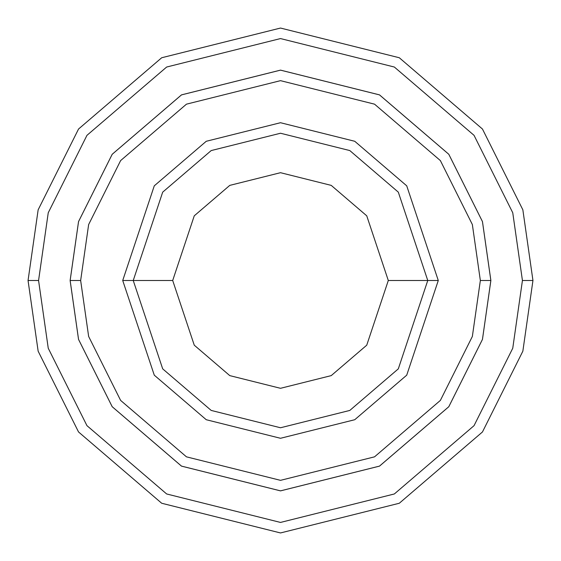 <?xml version="1.0" encoding="UTF-8"?>
<svg xmlns="http://www.w3.org/2000/svg" width="561" height="561" viewBox="0 0 561 561"><rect width="100%" height="100%" fill="white"/><g stroke="black" fill="none" stroke-linecap="round" stroke-linejoin="round"><path stroke-width="0.84" d="M427.763 280.5L438.281 280.5L406.725 185.831L354.748 141.281L280.5 122.719L206.252 141.281L154.275 185.831L122.719 280.5L133.238 280.5L162.69 368.858L211.202 410.435L280.5 427.763L349.798 410.435L398.31 368.858L427.763 280.5L398.31 368.858L349.798 410.435L280.5 427.763L211.202 410.435L162.69 368.858L133.238 280.5L172.697 280.5L133.238 280.5L162.69 192.143L211.202 150.565L280.5 133.238L349.798 150.565L398.31 192.143L427.763 280.5L388.303 280.5L366.74 345.183L331.228 375.618L280.5 388.303L229.772 375.618L194.26 345.183L172.697 280.5L194.26 345.183L229.772 375.618L280.5 388.303L331.228 375.618L366.74 345.183L388.303 280.5L366.74 215.817L331.228 185.382L280.5 172.697L229.772 185.382L194.26 215.817L172.697 280.5L194.26 215.817L229.772 185.382L280.5 172.697L331.228 185.382L366.74 215.817L388.303 280.5L427.763 280.5L398.31 192.143L349.798 150.565L280.5 133.238L211.202 150.565L162.69 192.143L133.238 280.5L122.719 280.5L154.275 185.831L206.252 141.281L280.5 122.719L354.748 141.281L406.725 185.831L438.281 280.5L406.725 375.169L354.748 419.719L280.5 438.281L206.252 419.719L154.275 375.169L122.719 280.5L154.275 375.169L206.252 419.719L280.5 438.281L354.748 419.719L406.725 375.169L438.281 280.5L427.763 280.5M522.431 280.5L512.754 348.241L474.045 425.659L394.348 493.968L280.5 522.431L166.652 493.968L86.955 425.659L48.246 348.241L38.569 280.5L28.05 280.5L38.148 351.186L78.54 431.97L161.701 503.252L280.5 532.95L399.299 503.252L482.46 431.97L522.852 351.186L532.95 280.5L522.431 280.5L512.754 212.759L474.045 135.341L394.348 67.032L280.5 38.569L166.652 67.032L86.955 135.341L48.246 212.759L38.569 280.5L48.246 348.241L86.955 425.659L166.652 493.968L280.5 522.431L394.348 493.968L474.045 425.659L512.754 348.241L522.431 280.5L532.95 280.5L522.852 351.186L482.46 431.97L399.299 503.252L280.5 532.95L161.701 503.252L78.54 431.97L38.148 351.186L28.05 280.5L38.148 209.814L78.54 129.03L161.701 57.748L280.5 28.05L399.299 57.748L482.46 129.03L522.852 209.814L532.95 280.5L522.852 209.814L482.46 129.03L399.299 57.748L280.5 28.05L161.701 57.748L78.54 129.03L38.148 209.814L28.05 280.5L38.569 280.5L48.246 212.759L86.955 135.341L166.652 67.032L280.5 38.569L394.348 67.032L474.045 135.341L512.754 212.759L522.431 280.5M480.349 280.5L472.355 336.46L440.378 400.407L374.545 456.836L280.5 480.342L186.455 456.836L120.622 400.407L88.645 336.46L80.651 280.5L70.139 280.5L78.547 339.405L112.207 406.718L181.505 466.114L280.5 490.861L379.495 466.114L448.793 406.718L482.453 339.405L490.861 280.5L480.349 280.5L472.355 224.54L440.378 160.593L374.545 104.164L280.5 80.658L186.455 104.164L120.622 160.593L88.645 224.54L80.651 280.5L88.645 336.46L120.622 400.407L186.455 456.836L280.5 480.342L374.545 456.836L440.378 400.407L472.355 336.46L480.349 280.5L490.861 280.5L482.453 339.405L448.793 406.718L379.495 466.114L280.5 490.861L181.505 466.114L112.207 406.718L78.547 339.405L70.139 280.5L78.54 221.595L112.2 154.275L181.498 94.872L280.5 70.125L379.502 94.872L448.8 154.275L482.46 221.595L490.875 280.5L482.46 339.405L448.8 406.725L379.502 466.128L280.5 490.875L181.498 466.128L112.2 406.725L78.54 339.405L70.125 280.5L78.54 339.405L112.2 406.725L181.498 466.128L280.5 490.875L379.502 466.128L448.8 406.725L482.46 339.405L490.875 280.5L482.46 221.595L448.8 154.275L379.502 94.872L280.5 70.125L181.498 94.872L112.2 154.275L78.54 221.595L70.125 280.5L78.547 221.595L112.207 154.282L181.505 94.886L280.5 70.139L379.495 94.886L448.793 154.282L482.453 221.595L490.861 280.5L482.453 221.595L448.793 154.282L379.495 94.886L280.5 70.139L181.505 94.886L112.207 154.282L78.547 221.595L70.139 280.5L80.651 280.5L88.645 224.54L120.622 160.593L186.455 104.164L280.5 80.658L374.545 104.164L440.378 160.593L472.355 224.54L480.349 280.5"/></g></svg>
